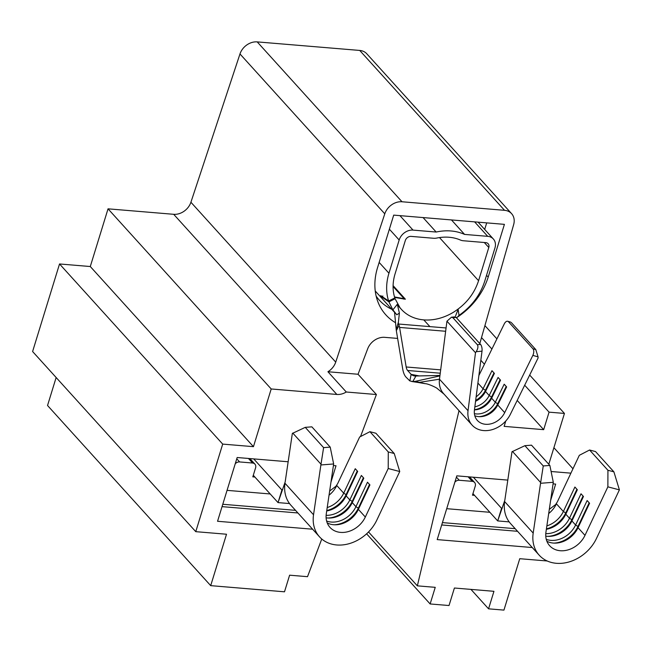 <?xml version="1.0" encoding="UTF-8"?>
<svg xmlns="http://www.w3.org/2000/svg" width="652" height="652" viewBox="0 0 652 652"><rect width="100%" height="100%" fill="white"/><g stroke="black" fill="none" stroke-linecap="round" stroke-linejoin="round"><path stroke-width="0.98" d="M459.016 410.662L417.345 585.846L435.243 587.338L430.133 603.956L449.024 605.529L454.411 588.014L493.947 591.315L488.56 608.829L503.939 610.109L519.758 558.699L547.24 560.989M570.899 473.156L551.103 471.502M548.805 464.265L564.445 413.433L549.066 412.154L543.678 429.668L504.143 426.367L505.789 421.005M532.268 547.533L437.199 539.603L456.816 475.846L507.802 480.1M553.075 483.874L555.659 484.094L550.622 500.475M479.807 343.58L513.662 224.581A15.11 12.054 137.8 0 0 511.584 213.644A15.11 12.054 137.8 0 0 504.534 210.319L402.007 201.761A15.11 12.054 137.8 0 0 384.786 213.823L335.723 362.121A15.11 12.054 -42.2 0 1 327.923 371.746L346.277 392.007A15.11 12.054 -42.2 0 1 336.848 394.452L271.199 388.967L253.449 446.669L222.699 444.102L195.763 531.665L226.513 534.232L210.694 585.643L284.5 591.804L289.61 575.186L307.516 576.686L321.762 539.008M346.277 392.007L376.408 394.525L360.515 436.555M288.151 461.771L237.157 457.517L217.548 521.274L312.61 529.212M333.416 465.544L336.008 465.764L330.963 482.146M430.133 603.956L366.603 533.809M417.345 585.846L368.527 531.951M210.694 585.643L47.539 405.503L56.145 377.516M327.923 371.746L358.054 374.256L376.408 394.525M504.534 210.319L359.725 50.44L257.206 41.891L402.007 201.761M384.786 213.823L239.977 53.953L190.914 202.242L335.723 362.121M336.848 394.452L173.685 214.304L108.036 208.827L90.286 266.529L59.536 263.962L32.6 351.526L195.763 531.665M271.199 388.967L108.036 208.827M253.449 446.669L90.286 266.529M222.699 444.102L59.536 263.962M470.964 589.4L488.56 608.829M572.969 468.764L553.898 447.712M564.445 413.433L529.677 375.055M496.906 338.877L484.909 325.633M481.51 337.573L491.91 349.048M524.681 385.226L549.066 412.154M359.725 50.44A15.11 12.054 -42.2 0 1 366.783 53.774L511.584 213.644M173.685 214.304A15.11 12.054 137.8 0 0 190.914 202.242M239.977 53.953A15.11 12.054 -42.2 0 1 257.206 41.891M395.544 322.724A63.464 50.62 -42.2 0 1 378.551 303.441A63.464 50.62 -42.2 0 1 377.541 267.654L393.702 215.119L504.412 224.353L488.25 276.888A63.464 50.62 -42.2 0 1 456.856 317.5M397.622 338.412L384.696 337.337A15.11 12.054 -42.2 0 0 367.695 348.771L358.054 374.256M480.842 360.287L484.428 364.248M517.199 400.426L543.678 429.668M222.047 506.637L297.899 512.969M441.706 524.966L517.558 531.298M376.139 296.089A58.427 46.602 137.8 0 0 379.399 300.238A58.427 46.602 137.8 0 0 391.795 309.276M484.689 229.422L486.702 222.878M480.557 344.411A5.037 2.07 84.5 0 1 482.015 351.151L476.18 351.705C477.989 348.706 478.381 346.375 477.354 344.721L480.557 344.411L456.082 317.394L452.879 317.695L451.494 317.198L446.946 321.192L439.904 375.902L415.202 381.371L425.243 383.686C427.957 383.604 436.962 387.801 437.427 388.657L444.33 394.395M532.847 355.389A5.037 2.722 -74.1 0 0 532.953 348.787L535.805 349.594L538.055 356.872L532.847 355.389L504.689 412.635A17.628 14.059 -42.2 0 1 477.354 420.401A17.628 14.059 -42.2 0 1 474.428 410.108L482.015 351.151M451.494 317.198L455.023 316.864A5.037 2.07 84.5 0 1 456.082 317.394M492.064 397.353L489.187 395.519A17.628 14.059 -42.2 0 1 474.852 406.848M498.177 404.11L495.308 402.276L491.632 398.217L500.524 380.157L498.071 377.451L489.187 395.519L485.52 391.461A17.628 14.059 -42.2 0 1 475.561 401.282M485.944 390.597L483.067 388.763A17.628 14.059 -42.2 0 1 476.139 396.799M504.689 412.635L497.753 404.973A17.628 14.059 -42.2 0 1 474.803 415.748M491.632 398.217A17.628 14.059 -42.2 0 1 474.452 409.912M497.753 404.973L506.637 386.913L504.192 384.207L495.308 402.276A17.628 14.059 -42.2 0 1 474.395 413.661M392.879 309.871L397.312 304.297L399.391 313.074L396.832 314.794L392.879 309.871L388.926 301.884L381.583 296.888L382.137 298.616L394.558 312.324M381.811 298.217L380.727 295.625L388.625 300.988L394.81 297.931A47.849 38.166 -42.2 0 1 395.104 273.742L405.324 240.515A5.037 4.018 -42.2 0 1 411.102 236.391L433.572 238.265A12.086 9.641 137.8 0 0 436.767 238.061A46.838 37.36 -42.2 0 1 460.402 240.034A12.086 9.641 137.8 0 0 463.303 240.751L485.781 242.625A5.037 4.018 -42.2 0 1 488.136 243.734A5.037 4.018 -42.2 0 1 488.796 247.483L478.568 280.71C474.265 293.848 465.935 304.329 453.58 312.161A47.849 38.166 -42.2 0 1 423.776 319.887A47.849 38.166 -42.2 0 1 399.978 307.687L395.079 298.722L388.926 301.884M478.112 222.161L493.36 238.999A12.086 9.641 -42.2 0 0 487.712 236.334L464.574 234.41A53.888 42.983 137.8 0 0 436.172 232.039L413.034 230.107A12.086 9.641 -42.2 0 0 399.171 240.001L388.951 273.229L379.154 262.414M455.593 315.853L458.144 309.366L459.016 315.389C471.665 306.456 480.239 295.063 484.721 281.224L494.941 247.996A12.086 9.641 -42.2 0 0 493.36 238.999M436.172 232.039L423.067 217.572M464.574 234.41L451.469 219.936M395.079 298.722L394.493 298.094M394.647 297.418L404.99 299.17A47.849 38.166 -42.2 0 0 405.389 299.203L393.099 285.633M459.016 315.389L456.596 317.964M396.832 314.794L394.541 312.178L396.229 329.863L398.429 321.933L398.356 324.011L446.074 327.956M388.625 300.988A54.898 43.79 -42.2 0 1 388.951 273.229M394.509 296.945L403.702 298.64A47.849 38.166 137.8 0 0 404.101 298.681L393.091 286.513M404.101 298.681L403.971 299.089M403.702 298.64L403.572 299.048M375.283 291.346A56.162 44.792 137.8 0 0 375.968 291.794M396.334 330.694L402.757 369.203A17.123 8.28 -85.2 0 0 406.033 377.158L409.847 380.923L411.127 374.362L407.614 370.483A7.555 3.651 94.8 0 1 406.172 366.978L399.578 327.426A7.555 3.651 -85.2 0 0 399.016 325.397L396.334 330.694L396.229 329.863M399.391 313.074L398.429 321.933M423.776 319.887L429.929 326.644M411.127 374.362L419.187 375.919M411.559 374.81L414.183 375.968L415.935 376L412.765 381.591L415.202 381.371M439.961 375.438L415.935 376M476.18 351.705L475.495 352.716L468.03 410.719A24.678 19.682 137.8 0 0 472.129 425.137L443.572 393.612A24.678 19.682 -42.2 0 1 439.481 379.195L439.904 375.902M532.953 348.787L508.478 321.762A5.037 2.722 -74.1 0 0 507.712 321.273A5.037 2.722 -74.1 0 0 504.298 323.865L478.878 375.528M472.129 425.137A24.678 19.682 137.8 0 0 510.394 414.256L538.104 357.94L538.055 356.872M507.712 321.273L510.687 322.121L508.478 321.762M535.805 349.594L511.331 322.577M477.908 383.066L483.067 388.763L491.958 370.703L494.403 373.4L485.52 391.461M477.354 344.721L452.879 317.695M475.495 352.716L446.946 321.192M398.356 324.011L399.016 325.397M409.847 380.923L412.765 381.591M500.092 379.684L491.632 396.881A19.642 15.664 -42.2 0 1 474.477 409.725M506.213 386.44L497.753 403.637A19.642 15.664 -42.2 0 1 478.935 416.652M493.98 372.928L485.52 390.124A19.642 15.664 -42.2 0 1 475.675 400.418M425.226 383.686L418.339 382.512L439.481 379.195L468.03 410.719M253.709 458.894L281.908 490.027L278.037 502.602L289.529 503.556M330.214 447.109L333.653 463.963L320.89 464.957L323.604 447.622L330.214 447.109L311.852 426.84L305.25 427.353L292.34 433.433L285.168 481.967L278.037 502.602L253.294 475.284M329.032 495.202A22.665 18.077 137.8 0 0 336.766 485.512L343.702 493.165A22.665 18.077 -42.2 0 1 327.214 507.549M326.709 510.972A22.665 18.077 -42.2 0 0 346.155 495.87L349.822 499.921A22.665 18.077 -42.2 0 1 326.122 515.341M388.217 468.519L388.274 451.95L394.24 453.515L399.741 471.535L388.217 468.519L365.324 517.036A22.665 18.077 -42.2 0 1 330.002 527.403A22.665 18.077 -42.2 0 1 326.293 513.776L333.653 463.963M326.106 517.81A22.665 18.077 -42.2 0 0 352.267 502.627L355.943 506.677A22.665 18.077 -42.2 0 1 326.611 521.038M358.82 508.47L355.943 506.677L367.483 482.219L369.928 484.925L358.388 509.375A22.665 18.077 -42.2 0 1 327.231 522.937M249.895 458.576L254.916 464.126A5.037 4.018 137.8 0 1 255.576 467.875L252.813 476.856L254.875 477.028M254.916 464.126A5.037 4.018 137.8 0 0 252.568 463.018L239.61 461.934A5.037 4.018 137.8 0 0 235.258 463.711M329.651 491.029L335.967 486.237L337.728 483.482L359.659 436.995L369.92 431.689L388.274 451.95M281.908 490.027L282.683 489.644M319.545 536.865L290.996 505.341A36.765 29.324 -42.2 0 1 288.029 501.258A36.765 29.324 -42.2 0 1 284.981 483.246L313.53 514.77A36.765 29.324 137.8 0 0 319.545 536.865A36.765 29.324 137.8 0 0 376.848 520.052L399.741 471.535M346.579 494.958L343.702 493.165L355.242 468.707L357.687 471.412L346.155 495.87M352.699 501.714L349.822 499.921L361.363 475.463L363.808 478.169L352.267 502.627M369.92 431.689L375.886 433.246L394.24 453.515M320.89 464.957L313.53 514.77M292.772 433.067L320.67 463.865M305.25 427.353L323.604 447.622M369.513 484.46L358.404 508.006A24.678 19.682 -42.2 0 1 334.289 524.778M363.392 477.704L352.284 501.249A24.678 19.682 -42.2 0 1 328.176 518.022M357.272 470.956L346.163 494.501A24.678 19.682 -42.2 0 1 326.766 510.565M473.36 477.223L501.559 508.356L497.696 520.924L509.188 521.885M549.864 465.438L553.303 482.293L540.549 483.287L543.263 465.944L549.864 465.438L531.51 445.169L524.901 445.683L511.991 451.754L504.819 500.288L497.696 520.924L472.953 493.613M548.691 513.531A22.665 18.077 137.8 0 0 556.425 503.833L563.361 511.494A22.665 18.077 -42.2 0 1 546.865 525.879M546.36 529.294A22.665 18.077 -42.2 0 0 565.806 514.192L569.481 518.25A22.665 18.077 -42.2 0 1 545.773 533.662M607.868 486.848L607.933 470.279L613.899 471.844L619.4 489.864L607.868 486.848L584.983 535.365A22.665 18.077 -42.2 0 1 549.652 545.724A22.665 18.077 -42.2 0 1 545.944 532.105L553.303 482.293M545.765 536.131A22.665 18.077 -42.2 0 0 571.926 520.948L575.594 525.007A22.665 18.077 -42.2 0 1 546.27 539.367M578.479 526.792L575.594 525.007L587.134 500.549L589.587 503.246L578.047 527.704A22.665 18.077 -42.2 0 1 546.889 541.266M469.546 476.905L474.574 482.456A5.037 4.018 137.8 0 1 475.235 486.196L472.472 495.178L474.526 495.349M474.574 482.456A5.037 4.018 137.8 0 0 472.219 481.347L459.261 480.263A5.037 4.018 137.8 0 0 454.909 482.04M549.31 509.351L555.626 504.566L557.378 501.812L579.318 455.316L589.571 450.01L607.933 470.279M501.559 508.356L502.333 507.973M539.204 555.194L510.646 523.67A36.765 29.324 -42.2 0 1 507.68 519.587A36.765 29.324 -42.2 0 1 504.632 501.567L533.189 533.091A36.765 29.324 137.8 0 0 539.204 555.194A36.765 29.324 137.8 0 0 596.507 538.381L619.4 489.864M566.238 513.279L563.361 511.494L574.901 487.036L577.346 489.742L565.806 514.192M572.358 520.035L569.481 518.25L581.013 493.792L583.467 496.49L571.926 520.948M589.571 450.01L595.545 451.575L613.899 471.844M540.549 483.287L533.189 533.091M512.431 451.396L540.321 482.195M524.901 445.683L543.263 465.944M589.172 502.79L578.063 526.335A24.678 19.682 -42.2 0 1 553.947 543.108M583.051 496.033L571.943 519.579A24.678 19.682 -42.2 0 1 547.827 536.351M576.93 489.277L565.822 512.822A24.678 19.682 -42.2 0 1 546.425 528.894M486.49 275.486L488.25 276.888M399.171 240.001L389.374 229.186M399.929 215.641L413.034 230.107M487.712 236.334L474.615 221.867M488.796 247.483L484.281 242.495M478.568 280.71L439.505 237.581M445.65 331.273L399.578 327.426M406.172 366.978L440.679 369.855M440.247 373.205L407.614 370.483M358.388 509.375L365.324 517.036M270.213 493.963L227.059 490.361M252.568 463.018L248.436 458.454M236.766 458.796L239.61 461.934M578.047 527.704L584.983 535.365M489.872 512.293L446.71 508.69M472.219 481.347L468.095 476.783M456.424 477.125L459.261 480.263M382.871 296L381.583 296.888M398.127 305.764L401.371 309.35M381.371 297.768L375.242 290.996M418.339 382.512L411.673 381.493M295.519 510.345L222.772 504.273M515.178 528.674L442.431 522.602"/></g></svg>
